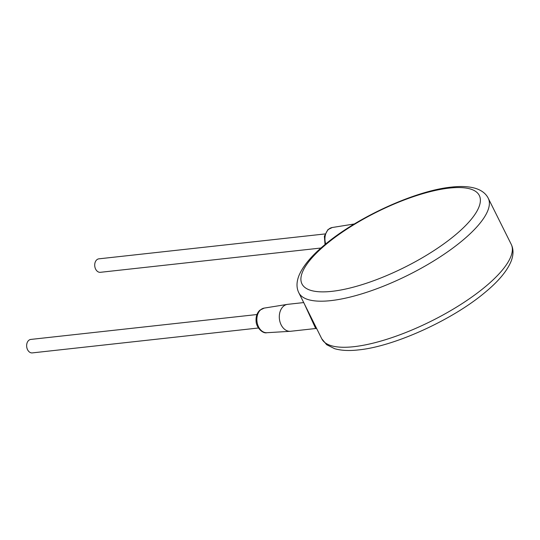 <?xml version="1.0" encoding="UTF-8"?>
<svg xmlns="http://www.w3.org/2000/svg" width="540" height="540" viewBox="0 0 540 540"><rect width="100%" height="100%" fill="white"/><g stroke="black" fill="none" stroke-linecap="round" stroke-linejoin="round"><path stroke-width="0.81" d="M316.69 328.597L315.684 328.516L304.331 303.818M315.684 328.516L290.648 331.27A13.547 9.815 -96.3 0 1 290.297 331.304A13.547 9.815 -96.3 0 1 279.956 321.759A13.547 9.815 -96.3 0 1 283.426 306.288A13.547 9.815 -96.3 0 1 287.334 304.385A13.547 9.815 -96.3 0 1 287.685 304.337L303.709 302.576M320.969 248.022L100.379 272.309A6.777 4.907 -96.3 0 1 95.067 267.665A6.777 4.907 -96.3 0 1 96.768 259.814A6.777 4.907 -96.3 0 1 98.901 258.836L325.013 233.948M258.424 328.003L32.312 352.897A6.777 4.907 -96.3 0 1 27 348.253A6.777 4.907 -96.3 0 1 28.701 340.403A6.777 4.907 -96.3 0 1 30.827 339.424L256.946 314.537M351.358 225.815A13.547 9.815 -96.3 0 1 351.493 225.7A13.547 9.815 -96.3 0 1 354.119 224.127M331.952 291.337A99.077 30.942 -26.5 0 0 458.527 232.234A99.077 30.942 -26.5 0 0 449.341 188.082A99.077 30.942 -26.5 0 0 322.765 247.178A99.077 30.942 -26.5 0 0 331.952 291.337M330.811 300.625A105.853 33.062 -26.5 0 0 439.999 256.973A105.853 33.062 -26.5 0 0 488.248 198.241C485.892 193.563 481.599 190.262 475.369 188.325C468.902 186.435 460.937 186.023 451.474 187.103C415.692 190.559 357.406 217.175 324.918 244.647C311.283 255.893 302.522 266.476 298.647 276.399C296.42 282.569 296.474 288.002 298.789 292.7A105.853 33.062 -26.5 0 0 330.811 300.625M488.248 198.241L511.225 244.316A105.853 33.062 153.5 0 1 462.976 303.048A105.853 33.062 153.5 0 1 353.788 346.7A105.853 33.062 153.5 0 1 321.759 338.776L298.789 292.7M264.209 308.097L259.909 310.163C257.006 312.869 255.737 316.622 256.109 321.422C256.257 327.314 262.615 333.923 266.915 332.714A12.393 8.978 -96.3 0 1 257.459 323.98A12.393 8.978 -96.3 0 1 260.631 309.832A12.393 8.978 -96.3 0 1 264.209 308.097L287.334 304.385M325.708 243.999A12.393 8.978 -96.3 0 1 328.698 229.244A12.393 8.978 -96.3 0 1 332.276 227.509L354.395 223.958M266.915 332.714L290.297 331.304M325.046 244.546L324.371 236.183L327.976 229.574L332.276 227.509M511.225 244.316C513.533 249.007 513.587 254.421 511.387 260.564C507.485 270.574 498.623 281.252 484.805 292.606C452.264 319.997 394.214 346.457 358.54 349.906C349.063 350.987 341.084 350.575 334.618 348.678L326.673 344.702L321.759 338.776"/></g></svg>
